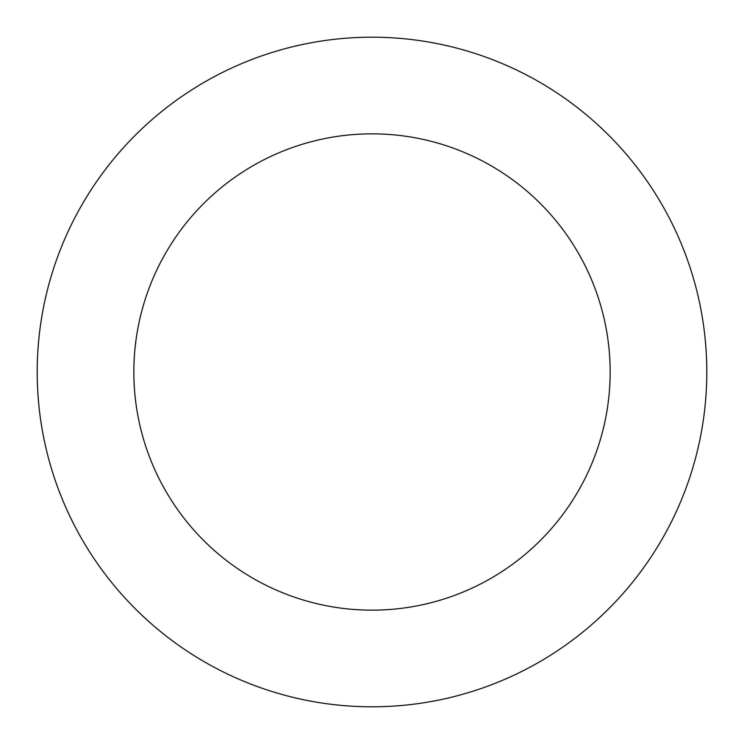 <?xml version="1.0" encoding="UTF-8"?>
<svg xmlns="http://www.w3.org/2000/svg" width="744" height="744" viewBox="0 0 744 744"><rect width="100%" height="100%" fill="white"/><g stroke="black" fill="none" stroke-linecap="round" stroke-linejoin="round"><path stroke-width="1.12" d="M661.825 204.386A334.8 334.8 0 0 0 81.933 204.814A334.8 334.8 0 0 0 372.242 706.8A334.8 334.8 0 0 0 661.825 204.386M578.162 252.774A238.154 238.154 0 0 0 165.67 253.072A238.154 238.154 0 0 0 372.177 610.154A238.154 238.154 0 0 0 578.162 252.774"/></g></svg>
